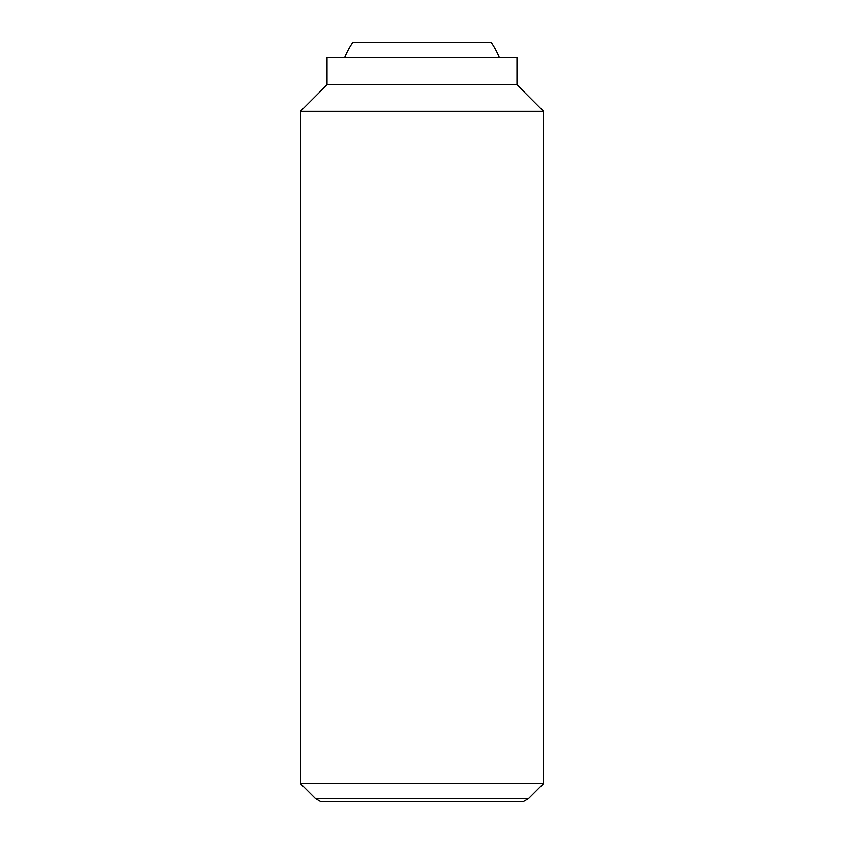 <?xml version="1.0" encoding="UTF-8"?>
<svg xmlns="http://www.w3.org/2000/svg" width="844" height="844" viewBox="0 0 844 844"><rect width="100%" height="100%" fill="white"/><g stroke="black" fill="none" stroke-linecap="round" stroke-linejoin="round"><path stroke-width="1.27" d="M499.226 57.392A83.556 83.556 0 0 0 491.018 42.2L352.982 42.2A83.556 83.556 0 0 0 344.774 57.392M300.464 783.57L315.508 798.614L528.492 798.614L543.536 783.57L543.536 111.324L516.95 84.738L516.95 57.392L327.05 57.392L327.05 84.738L300.464 111.324L300.464 783.57L543.536 783.57M528.492 798.614L522.974 801.8L321.026 801.8L315.508 798.614M516.95 84.738L327.05 84.738M543.536 111.324L300.464 111.324"/></g></svg>
